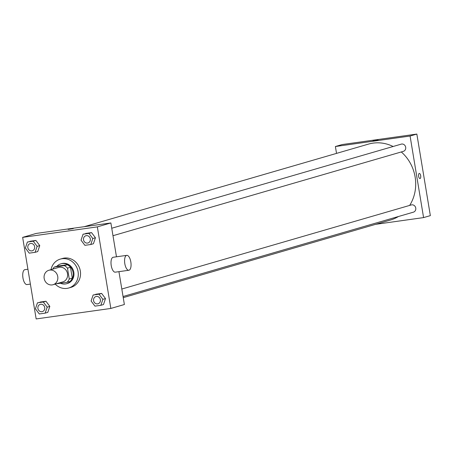 <?xml version="1.0" encoding="UTF-8"?>
<svg xmlns="http://www.w3.org/2000/svg" width="453" height="453" viewBox="0 0 453 453"><rect width="100%" height="100%" fill="white"/><g stroke="black" fill="none" stroke-linecap="round" stroke-linejoin="round"><path stroke-width="0.68" d="M44.168 278.448A7.525 6.846 73.8 0 1 48.862 270.265A7.525 6.846 73.8 0 1 57.531 275.583A7.525 6.846 73.8 0 1 53.058 284.722A7.525 6.846 73.8 0 1 44.168 278.448M48.862 270.265L58.635 267.429A7.525 6.846 73.8 0 1 67.304 272.746A7.525 6.846 73.8 0 1 62.831 281.885L53.058 284.722M56.942 283.595A10.108 9.19 73.8 0 0 57.135 283.697L67.095 282.298A10.108 9.19 73.8 0 0 69.269 279.02L67.469 268.142A10.108 9.19 73.8 0 0 64.332 265.617L54.371 267.015A10.108 9.19 73.8 0 0 52.741 269.139M64.332 265.617L67.338 264.739L57.378 266.137L54.371 267.015M67.338 264.739A10.108 9.19 73.8 0 1 70.475 267.27L67.469 268.142M67.095 282.298L70.102 281.426A10.108 9.19 73.8 0 0 72.282 278.148L70.475 267.27M60.453 283.233A10.351 9.411 -106.2 0 0 66.625 283.72A10.351 9.411 -106.2 0 0 72.944 271.811A10.351 9.411 -106.2 0 0 62.05 263.584A10.351 9.411 -106.2 0 0 60.855 263.844A10.351 9.411 -106.2 0 0 56.914 266.273M60.855 263.844L61.602 263.623A10.351 9.411 73.8 0 1 62.803 263.369A10.351 9.411 73.8 0 1 73.697 271.59A10.351 9.411 73.8 0 1 67.378 283.504L66.625 283.72M72.282 278.148L69.269 279.02M51.008 269.643A15.057 13.692 73.8 0 1 60.294 259.105A15.057 13.692 73.8 0 1 77.639 269.745A15.057 13.692 73.8 0 1 68.692 288.017A15.057 13.692 73.8 0 1 55.209 284.099M60.294 259.105L62.548 258.453A15.057 13.692 73.8 0 1 79.892 269.088A15.057 13.692 73.8 0 1 70.945 287.366L68.692 288.017M90.781 244.507L93.414 243.742L95.436 237.768L91.574 232.621L83.063 234.212L81.042 240.186L84.904 245.333L90.781 244.507L92.803 238.533L88.941 233.386L83.063 234.212M100.849 305.311L103.482 304.546L105.498 298.572L101.636 293.425L93.125 295.016L91.11 300.99L94.966 306.137L100.849 305.311L102.871 299.337L99.009 294.19L93.125 295.016M110.843 308.448L97.338 226.879L22.65 237.372L36.155 318.935L110.843 308.448L124.377 304.512L118.935 271.658M35.102 252.327L37.735 251.562L39.756 245.588L35.895 240.441L27.384 242.032L25.362 248.006L29.224 253.153L35.102 252.327L37.123 246.353L33.262 241.206L27.384 242.032M45.17 313.131L47.803 312.366L49.819 306.392L45.963 301.245L37.446 302.836L35.43 308.81L39.292 313.957L45.17 313.131L47.191 307.157L43.329 302.009L37.446 302.836M116.478 256.8L110.872 222.95L36.183 233.442L22.65 237.372M110.872 222.95L97.338 226.879M68.154 229.439L73.261 228.589M128.867 270.26L115.288 272.168A7.525 3.103 -98 0 1 111.234 265.588A7.525 3.103 -98 0 1 113.193 257.259L126.772 255.356A7.525 3.103 -98 0 1 130.894 262.378A7.525 3.103 -98 0 1 128.867 270.26A7.525 3.103 -98 0 1 124.813 263.68A7.525 3.103 -98 0 1 126.772 255.356M27.927 269.235L24.921 269.66A7.525 3.103 82 0 0 22.893 277.542A7.525 3.103 82 0 0 27.016 284.563L30.385 284.093M84.15 226.704L368.465 144.111A39.519 35.934 73.8 0 1 393.119 146.495M401.29 151.959A39.519 35.934 73.8 0 1 409.659 205.413M398.43 216.517A39.519 35.934 73.8 0 1 390.509 220.005L123.239 297.649M111.749 228.233L401.245 144.133A3.766 3.42 73.8 0 1 405.582 146.789A3.766 3.42 73.8 0 1 403.346 151.359L112.984 235.707M121.812 289.031L411.307 204.937A3.766 3.42 73.8 0 1 415.644 207.593A3.766 3.42 73.8 0 1 413.408 212.163L123.052 296.511M375.616 224.331L423.583 217.593L410.078 136.03L335.39 146.523L336.528 153.386M423.583 217.593L430.35 215.628L416.845 134.065L410.078 136.03M416.845 134.065L342.157 144.552L335.39 146.523M373 140.877L378.108 140.034M418.617 176.296A2.588 1.065 -98 0 1 419.291 173.431A2.588 1.065 -98 0 1 420.707 175.843A2.588 1.065 -98 0 1 420.01 178.556A2.588 1.065 -98 0 1 418.617 176.296M419.291 173.431A2.588 1.065 -98 0 1 420.707 175.843A2.588 1.065 -98 0 1 420.01 178.556M40.26 304.371L40.255 304.371A3.766 3.42 73.8 0 1 40.26 304.371A3.766 3.42 73.8 0 1 44.598 307.026A3.766 3.42 73.8 0 1 42.361 311.596A3.766 3.42 73.8 0 1 42.355 311.596A3.766 3.42 73.8 0 1 37.91 308.465A3.766 3.42 73.8 0 1 40.255 304.371A3.766 3.42 73.8 0 1 44.592 307.032A3.766 3.42 73.8 0 1 42.355 311.602L42.355 311.602M47.803 312.366L49.819 306.392L47.191 307.157M49.819 306.392L45.963 301.245L43.329 302.009M45.963 301.245L40.079 302.072M95.94 296.551L95.934 296.551A3.766 3.42 73.8 0 1 95.94 296.551A3.766 3.42 73.8 0 1 100.277 299.207A3.766 3.42 73.8 0 1 98.041 303.776A3.766 3.42 73.8 0 1 98.035 303.776L98.029 303.782A3.766 3.42 73.8 0 1 93.584 300.645A3.766 3.42 73.8 0 1 95.934 296.551A3.766 3.42 73.8 0 1 100.266 299.212A3.766 3.42 73.8 0 1 98.029 303.782M103.482 304.546L105.498 298.572L102.871 299.337M105.498 298.572L101.636 293.425L99.009 294.19M101.636 293.425L95.759 294.252M30.192 243.567L30.192 243.567A3.766 3.42 73.8 0 1 34.53 246.228A3.766 3.42 73.8 0 1 32.293 250.792A3.766 3.42 73.8 0 1 32.288 250.798A3.766 3.42 73.8 0 1 27.843 247.661A3.766 3.42 73.8 0 1 30.187 243.567A3.766 3.42 73.8 0 1 34.524 246.228A3.766 3.42 73.8 0 1 32.288 250.798L32.293 250.792M37.735 251.562L39.756 245.588L37.123 246.353M39.756 245.588L35.895 240.441L33.262 241.206M35.895 240.441L30.011 241.268M85.872 235.747L85.872 235.747A3.766 3.42 73.8 0 1 90.209 238.408A3.766 3.42 73.8 0 1 87.973 242.972A3.766 3.42 73.8 0 1 87.967 242.978A3.766 3.42 73.8 0 1 83.522 239.841A3.766 3.42 73.8 0 1 85.866 235.747A3.766 3.42 73.8 0 1 90.204 238.408A3.766 3.42 73.8 0 1 87.967 242.978L87.967 242.978M93.414 243.742L95.436 237.768L92.803 238.533M95.436 237.768L91.574 232.621L88.941 233.386M91.574 232.621L85.691 233.448"/></g></svg>
